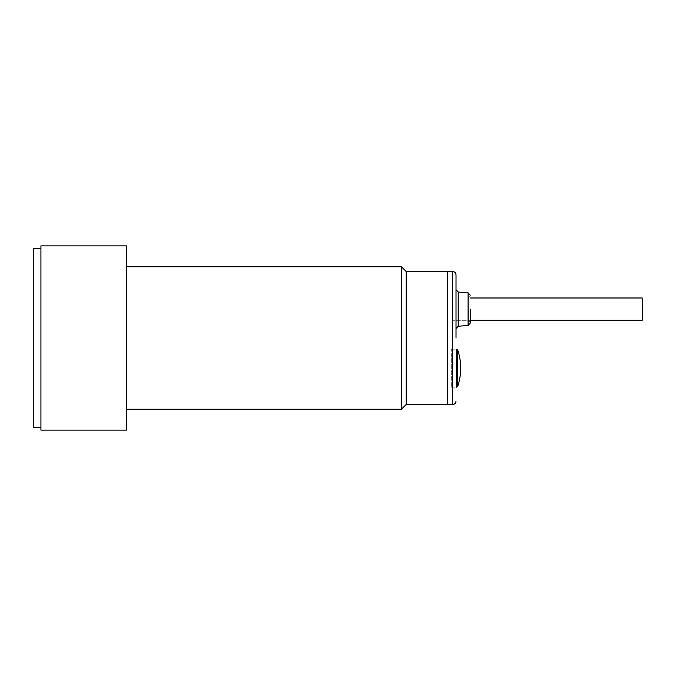 <?xml version="1.0" encoding="UTF-8"?>
<svg xmlns="http://www.w3.org/2000/svg" width="676" height="676" viewBox="0 0 676 676"><rect width="100%" height="100%" fill="white"/><g stroke="black" fill="none" stroke-linecap="round" stroke-linejoin="round"><path stroke-width="0.51" stroke-dasharray="3.38 2.54" d="M40.923 427.764L40.923 248.236L40.923 427.764M33.8 259.635L33.8 416.365L33.851 259.635M33.8 427.764L33.8 248.236M126.412 266.758L126.412 409.242L126.412 266.758M401.409 266.758L401.409 409.242M126.412 430.139L126.412 245.861M406.158 271.507L406.158 404.493M40.923 430.139L40.923 245.861M447.478 271.507L447.478 404.493L447.478 271.507M457.779 350.16L457.779 386.207M451.272 353.421L451.272 387.179L451.272 353.421M452.227 303.152L452.227 320.306L452.227 303.152M642.2 297.989L642.2 320.306M456.021 338L456.021 274.836L456.021 338M456.021 309.143L456.021 328.62L456.021 309.143M470.268 309.143L470.268 323.103L470.268 309.143M451.272 368.183L451.272 349.188L451.272 368.183M456.021 368.183L456.021 349.188L456.021 368.183M452.227 309.143L452.227 320.306L452.227 309.143M456.427 349.188L456.427 387.179M452.7 271.507L452.7 404.493M458.21 326.255L458.21 292.04M468.088 292.826L468.088 325.469M468.375 309.143L468.375 320.306L468.375 309.143M451.272 387.179L456.021 387.179L451.272 387.179M451.272 349.188L456.021 349.188L451.272 349.188M470.268 322.207L468.375 320.306L452.227 320.306L470.268 320.306M470.268 296.088L468.375 297.989L452.227 297.989L470.268 297.989"/><path stroke-width="1.01" d="M40.923 248.236L33.8 248.236L33.8 427.764L40.923 427.764M126.412 409.242L401.409 409.242L401.409 266.758L126.412 266.758M401.409 409.242L406.158 404.493L406.158 271.507L401.409 266.758M40.923 245.861L40.923 430.139L126.412 430.139L126.412 245.861L40.923 245.861M406.158 404.493L447.478 404.493L447.478 271.507L452.7 271.507C454.711 271.71 455.818 272.817 456.021 274.836M406.158 271.507L447.478 271.507L447.478 404.493L452.7 404.493L452.7 271.507M457.779 382.185L457.779 350.16L456.427 349.188L456.427 387.179L457.779 386.207L457.779 382.185M470.268 320.306L642.2 320.306L642.2 297.989L470.268 297.989M456.021 338L456.021 274.836L456.021 338M470.268 309.143L470.268 323.103L470.268 309.143M458.21 326.255L468.088 325.469L468.088 292.826L458.21 292.04L458.21 326.255L456.021 328.62M457.779 386.207C461.674 374.191 461.674 362.175 457.779 350.16M468.088 292.826L470.268 295.192M452.7 404.493C454.711 404.29 455.818 403.183 456.021 401.164M458.21 292.04L456.021 289.674M468.088 325.469L470.268 323.103"/></g></svg>
